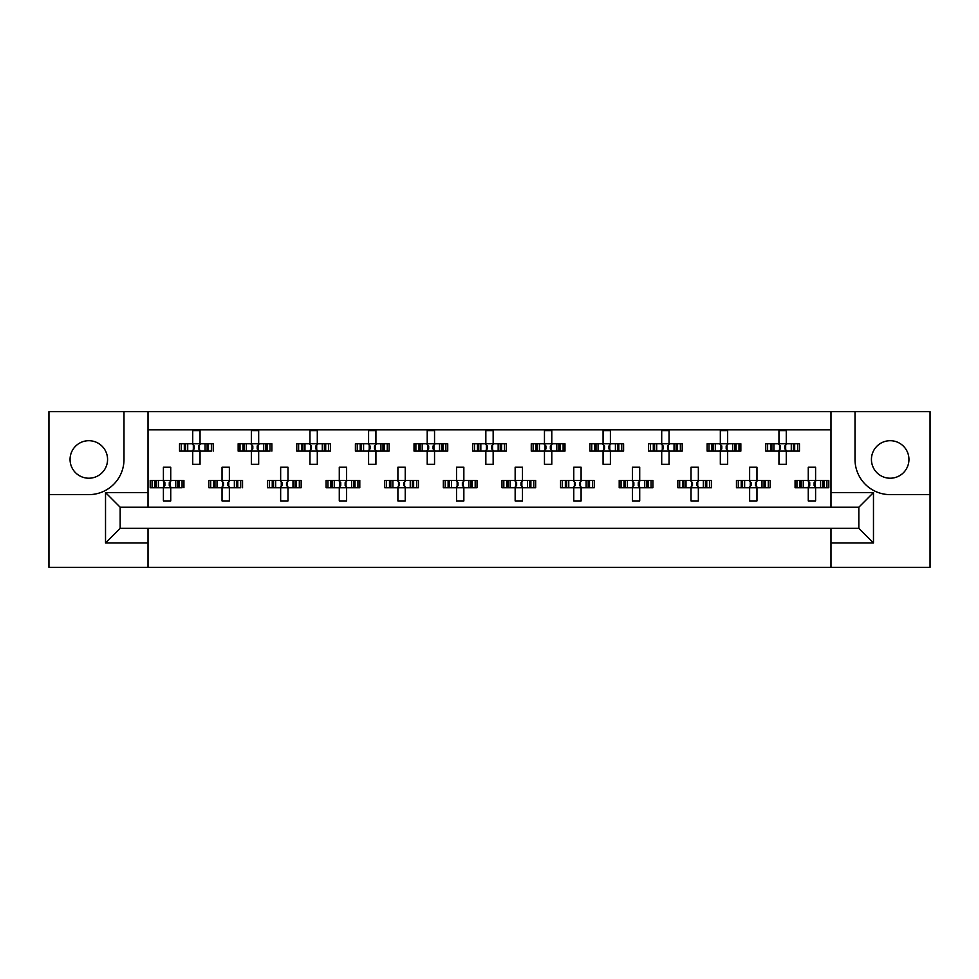 <?xml version="1.0" encoding="UTF-8"?>
<svg xmlns="http://www.w3.org/2000/svg" width="979" height="979" viewBox="0 0 979 979"><rect width="100%" height="100%" fill="white"/><g stroke="black" fill="none" stroke-linecap="round" stroke-linejoin="round"><path stroke-width="1.47" d="M88.808 440.697A18.76 18.76 0 0 0 70.06 459.457A18.76 18.76 0 0 0 88.808 478.217A18.76 18.76 0 0 0 107.568 459.457A18.76 18.76 0 0 0 88.808 440.697M890.192 478.217A18.76 18.76 0 0 1 871.432 459.457A18.76 18.76 0 0 1 890.192 440.697A18.76 18.76 0 0 1 908.94 459.457A18.76 18.76 0 0 1 890.192 478.217M830.975 567.318L930.05 567.318L930.05 411.682L48.95 411.682L48.95 567.318L830.975 567.318L830.975 528.342L858.828 528.342L858.828 507.232L120.172 507.232L120.172 528.342L830.975 528.342M148.025 528.342L148.025 542.99L105.524 542.99L105.524 492.572L148.025 492.572L148.025 411.682M148.025 567.318L148.025 542.99M148.025 429.854L830.975 429.854M181.396 451.099L181.396 443.768L179.536 443.768L179.536 451.099L184.321 451.099L179.536 451.099L179.536 443.768L187.723 443.768L187.723 451.099L185.643 451.099L185.643 443.768L192.728 443.768L192.728 430.589L200.046 430.589L200.046 443.768L207.132 443.768L207.132 451.099L205.052 451.099L205.052 443.768L213.238 443.768L213.238 451.099L213.238 443.768L211.378 443.768L211.378 451.099L208.454 451.099L211.378 451.099M181.396 443.768L184.321 443.768L184.321 451.099L192.728 451.099L192.728 464.291L200.046 464.291L200.046 451.099L208.454 451.099L208.454 443.768L211.378 443.768M240.014 451.099L240.014 443.768L238.154 443.768L238.154 451.099L242.939 451.099L238.154 451.099L238.154 443.768L246.341 443.768L246.341 451.099L244.273 451.099L244.273 443.768L251.346 443.768L251.346 430.589L258.676 430.589L258.676 443.768L265.75 443.768L265.75 451.099L263.681 451.099L263.681 443.768L271.868 443.768L271.868 451.099L271.868 443.768L270.008 443.768L270.008 451.099L267.083 451.099L270.008 451.099M240.014 443.768L242.939 443.768L242.939 451.099L251.346 451.099L251.346 464.291L258.676 464.291L258.676 451.099L267.083 451.099L267.083 443.768L270.008 443.768M298.632 451.099L298.632 443.768L296.772 443.768L296.772 451.099L296.772 443.768L301.556 443.768L301.556 451.099L296.772 451.099L309.964 451.099L309.964 464.291L317.294 464.291L317.294 451.099L324.367 451.099L322.299 451.099L322.299 443.768L324.367 443.768L324.367 451.099L330.486 451.099L330.486 443.768L330.486 451.099L325.701 451.099L325.701 443.768L330.486 443.768L328.626 443.768L328.626 451.099M298.632 443.768L304.958 443.768L304.958 451.099L302.89 451.099L302.89 443.768L309.964 443.768L309.964 430.589L317.294 430.589L317.294 443.768L328.626 443.768M357.262 451.099L357.262 443.768L355.401 443.768L355.401 451.099L355.401 443.768L360.186 443.768L360.186 451.099L355.401 451.099L368.593 451.099L368.593 464.291L375.924 464.291L375.924 451.099L382.997 451.099L380.917 451.099L380.917 443.768L382.997 443.768L382.997 451.099L389.104 451.099L389.104 443.768L389.104 451.099L384.331 451.099L384.331 443.768L389.104 443.768L387.243 443.768L387.243 451.099M357.262 443.768L363.588 443.768L363.588 451.099L361.52 451.099L361.52 443.768L368.593 443.768L368.593 430.589L375.924 430.589L375.924 443.768L387.243 443.768M415.879 451.099L415.879 443.768L414.019 443.768L414.019 451.099L414.019 443.768L418.804 443.768L418.804 451.099L414.019 451.099L427.211 451.099L427.211 464.291L434.541 464.291L434.541 451.099L441.615 451.099L439.547 451.099L439.547 443.768L441.615 443.768L441.615 451.099L447.733 451.099L447.733 443.768L447.733 451.099L442.949 451.099L442.949 443.768L447.733 443.768L445.873 443.768L445.873 451.099M415.879 443.768L422.206 443.768L422.206 451.099L420.138 451.099L420.138 443.768L427.211 443.768L427.211 430.589L434.541 430.589L434.541 443.768L445.873 443.768M474.509 451.099L474.509 443.768L472.649 443.768L472.649 451.099L472.649 443.768L477.434 443.768L477.434 451.099L472.649 451.099L485.841 451.099L485.841 464.291L493.159 464.291L493.159 451.099L500.245 451.099L498.164 451.099L498.164 443.768L500.245 443.768L500.245 451.099L506.351 451.099L506.351 443.768L506.351 451.099L501.566 451.099L501.566 443.768L506.351 443.768L504.491 443.768L504.491 451.099M474.509 443.768L480.836 443.768L480.836 451.099L478.755 451.099L478.755 443.768L485.841 443.768L485.841 430.589L493.159 430.589L493.159 443.768L504.491 443.768M533.127 451.099L533.127 443.768L531.267 443.768L531.267 451.099L531.267 443.768L536.051 443.768L536.051 451.099L531.267 451.099L544.459 451.099L544.459 464.291L551.789 464.291L551.789 451.099L558.862 451.099L556.794 451.099L556.794 443.768L558.862 443.768L558.862 451.099L564.981 451.099L564.981 443.768L564.981 451.099L560.196 451.099L560.196 443.768L564.981 443.768L563.121 443.768L563.121 451.099M533.127 443.768L539.453 443.768L539.453 451.099L537.385 451.099L537.385 443.768L544.459 443.768L544.459 430.589L551.789 430.589L551.789 443.768L563.121 443.768M591.757 451.099L591.757 443.768L589.896 443.768L589.896 451.099L589.896 443.768L594.669 443.768L594.669 451.099L589.896 451.099L603.076 451.099L603.076 464.291L610.406 464.291L610.406 451.099L617.48 451.099L615.412 451.099L615.412 443.768L617.48 443.768L617.48 451.099L623.599 451.099L623.599 443.768L623.599 451.099L618.814 451.099L618.814 443.768L623.599 443.768L621.738 443.768L621.738 451.099M591.757 443.768L598.083 443.768L598.083 451.099L596.003 451.099L596.003 443.768L603.076 443.768L603.076 430.589L610.406 430.589L610.406 443.768L621.738 443.768M650.374 451.099L650.374 443.768L648.514 443.768L648.514 451.099L648.514 443.768L653.299 443.768L653.299 451.099L648.514 451.099L661.706 451.099L661.706 464.291L669.036 464.291L669.036 451.099L676.11 451.099L674.041 451.099L674.041 443.768L676.11 443.768L676.11 451.099L682.228 451.099L682.228 443.768L682.228 451.099L677.444 451.099L677.444 443.768L682.228 443.768L680.368 443.768L680.368 451.099M650.374 443.768L656.701 443.768L656.701 451.099L654.633 451.099L654.633 443.768L661.706 443.768L661.706 430.589L669.036 430.589L669.036 443.768L680.368 443.768M708.992 451.099L708.992 443.768L707.132 443.768L707.132 451.099L707.132 443.768L711.917 443.768L711.917 451.099L707.132 451.099L720.324 451.099L720.324 464.291L727.654 464.291L727.654 451.099L734.727 451.099L732.659 451.099L732.659 443.768L734.727 443.768L734.727 451.099L740.846 451.099L740.846 443.768L740.846 451.099L736.061 451.099L736.061 443.768L740.846 443.768L738.986 443.768L738.986 451.099M708.992 443.768L715.319 443.768L715.319 451.099L713.25 451.099L713.25 443.768L720.324 443.768L720.324 430.589L727.654 430.589L727.654 443.768L738.986 443.768M767.622 451.099L767.622 443.768L765.762 443.768L765.762 451.099L765.762 443.768L770.546 443.768L770.546 451.099L765.762 451.099L778.954 451.099L778.954 464.291L786.272 464.291L786.272 451.099L793.357 451.099L791.277 451.099L791.277 443.768L793.357 443.768L793.357 451.099L799.464 451.099L799.464 443.768L799.464 451.099L794.679 451.099L794.679 443.768L799.464 443.768L797.604 443.768L797.604 451.099M767.622 443.768L773.948 443.768L773.948 451.099L771.868 451.099L771.868 443.768L778.954 443.768L778.954 430.589L786.272 430.589L786.272 443.768L797.604 443.768M152.075 487.738L152.075 480.408L150.215 480.408L150.215 487.738L155 487.738L150.215 487.738L150.215 480.408L158.402 480.408L158.402 487.738L156.334 487.738L156.334 480.408L163.407 480.408L163.407 467.228L170.738 467.228L170.738 480.408L177.811 480.408L177.811 487.738L175.743 487.738L175.743 480.408L183.93 480.408L183.93 487.738L183.93 480.408L182.07 480.408L182.07 487.738L179.145 487.738L182.07 487.738M152.075 480.408L155 480.408L155 487.738L163.407 487.738L163.407 500.93L170.738 500.93L170.738 487.738L179.145 487.738L179.145 480.408L182.07 480.408M210.705 487.738L210.705 480.408L208.845 480.408L208.845 487.738L213.63 487.738L208.845 487.738L208.845 480.408L217.032 480.408L217.032 487.738L214.952 487.738L214.952 480.408L222.037 480.408L222.037 467.228L229.367 467.228L229.367 480.408L236.441 480.408L236.441 487.738L234.36 487.738L234.36 480.408L242.547 480.408L242.547 487.738L242.547 480.408L240.687 480.408L240.687 487.738L237.775 487.738L240.687 487.738M210.705 480.408L213.63 480.408L213.63 487.738L222.037 487.738L222.037 500.93L229.367 500.93L229.367 487.738L237.775 487.738L237.775 480.408L240.687 480.408M269.323 487.738L269.323 480.408L267.463 480.408L267.463 487.738L267.463 480.408L272.248 480.408L272.248 487.738L267.463 487.738L280.655 487.738L280.655 500.93L287.985 500.93L287.985 487.738L295.058 487.738L292.99 487.738L292.99 480.408L295.058 480.408L295.058 487.738L301.177 487.738L301.177 480.408L301.177 487.738L296.392 487.738L296.392 480.408L301.177 480.408L299.317 480.408L299.317 487.738M269.323 480.408L275.65 480.408L275.65 487.738L273.582 487.738L273.582 480.408L280.655 480.408L280.655 467.228L287.985 467.228L287.985 480.408L299.317 480.408M327.953 487.738L327.953 480.408L326.093 480.408L326.093 487.738L326.093 480.408L330.878 480.408L330.878 487.738L326.093 487.738L339.285 487.738L339.285 500.93L346.603 500.93L346.603 487.738L353.688 487.738L351.608 487.738L351.608 480.408L353.688 480.408L353.688 487.738L359.795 487.738L359.795 480.408L359.795 487.738L355.01 487.738L355.01 480.408L359.795 480.408L357.935 480.408L357.935 487.738M327.953 480.408L334.28 480.408L334.28 487.738L332.199 487.738L332.199 480.408L339.285 480.408L339.285 467.228L346.603 467.228L346.603 480.408L357.935 480.408M386.57 487.738L386.57 480.408L384.71 480.408L384.71 487.738L384.71 480.408L389.495 480.408L389.495 487.738L384.71 487.738L397.902 487.738L397.902 500.93L405.233 500.93L405.233 487.738L412.306 487.738L410.238 487.738L410.238 480.408L412.306 480.408L412.306 487.738L418.425 487.738L418.425 480.408L418.425 487.738L413.64 487.738L413.64 480.408L418.425 480.408L416.564 480.408L416.564 487.738M386.57 480.408L392.897 480.408L392.897 487.738L390.829 487.738L390.829 480.408L397.902 480.408L397.902 467.228L405.233 467.228L405.233 480.408L416.564 480.408M445.188 487.738L445.188 480.408L443.34 480.408L443.34 487.738L443.34 480.408L448.113 480.408L448.113 487.738L443.34 487.738L456.52 487.738L456.52 500.93L463.85 500.93L463.85 487.738L470.923 487.738L468.855 487.738L468.855 480.408L470.923 480.408L470.923 487.738L477.042 487.738L477.042 480.408L477.042 487.738L472.257 487.738L472.257 480.408L477.042 480.408L475.182 480.408L475.182 487.738M445.188 480.408L451.527 480.408L451.527 487.738L449.447 487.738L449.447 480.408L456.52 480.408L456.52 467.228L463.85 467.228L463.85 480.408L475.182 480.408M503.818 487.738L503.818 480.408L501.958 480.408L501.958 487.738L501.958 480.408L506.743 480.408L506.743 487.738L501.958 487.738L515.15 487.738L515.15 500.93L522.48 500.93L522.48 487.738L529.553 487.738L527.473 487.738L527.473 480.408L529.553 480.408L529.553 487.738L535.66 487.738L535.66 480.408L535.66 487.738L530.887 487.738L530.887 480.408L535.66 480.408L533.812 480.408L533.812 487.738M503.818 480.408L510.145 480.408L510.145 487.738L508.077 487.738L508.077 480.408L515.15 480.408L515.15 467.228L522.48 467.228L522.48 480.408L533.812 480.408M562.435 487.738L562.435 480.408L560.575 480.408L560.575 487.738L560.575 480.408L565.36 480.408L565.36 487.738L560.575 487.738L573.767 487.738L573.767 500.93L581.098 500.93L581.098 487.738L588.171 487.738L586.103 487.738L586.103 480.408L588.171 480.408L588.171 487.738L594.29 487.738L594.29 480.408L594.29 487.738L589.505 487.738L589.505 480.408L594.29 480.408L592.43 480.408L592.43 487.738M562.435 480.408L568.762 480.408L568.762 487.738L566.694 487.738L566.694 480.408L573.767 480.408L573.767 467.228L581.098 467.228L581.098 480.408L592.43 480.408M621.065 487.738L621.065 480.408L619.205 480.408L619.205 487.738L619.205 480.408L623.99 480.408L623.99 487.738L619.205 487.738L632.397 487.738L632.397 500.93L639.715 500.93L639.715 487.738L646.801 487.738L644.72 487.738L644.72 480.408L646.801 480.408L646.801 487.738L652.907 487.738L652.907 480.408L652.907 487.738L648.122 487.738L648.122 480.408L652.907 480.408L651.047 480.408L651.047 487.738M621.065 480.408L627.392 480.408L627.392 487.738L625.312 487.738L625.312 480.408L632.397 480.408L632.397 467.228L639.715 467.228L639.715 480.408L651.047 480.408M679.683 487.738L679.683 480.408L677.823 480.408L677.823 487.738L677.823 480.408L682.608 480.408L682.608 487.738L677.823 487.738L691.015 487.738L691.015 500.93L698.345 500.93L698.345 487.738L705.418 487.738L703.35 487.738L703.35 480.408L705.418 480.408L705.418 487.738L711.537 487.738L711.537 480.408L711.537 487.738L706.752 487.738L706.752 480.408L711.537 480.408L709.677 480.408L709.677 487.738M679.683 480.408L686.01 480.408L686.01 487.738L683.942 487.738L683.942 480.408L691.015 480.408L691.015 467.228L698.345 467.228L698.345 480.408L709.677 480.408M738.313 487.738L738.313 480.408L736.453 480.408L736.453 487.738L736.453 480.408L741.225 480.408L741.225 487.738L736.453 487.738L749.633 487.738L749.633 500.93L756.963 500.93L756.963 487.738L764.048 487.738L761.968 487.738L761.968 480.408L764.048 480.408L764.048 487.738L770.155 487.738L770.155 480.408L770.155 487.738L765.37 487.738L765.37 480.408L770.155 480.408L768.295 480.408L768.295 487.738M738.313 480.408L744.64 480.408L744.64 487.738L742.559 487.738L742.559 480.408L749.633 480.408L749.633 467.228L756.963 467.228L756.963 480.408L768.295 480.408M796.93 487.738L796.93 480.408L795.07 480.408L795.07 487.738L795.07 480.408L799.855 480.408L799.855 487.738L795.07 487.738L808.262 487.738L808.262 500.93L815.593 500.93L815.593 487.738L822.666 487.738L820.598 487.738L820.598 480.408L822.666 480.408L822.666 487.738L828.785 487.738L828.785 480.408L828.785 487.738L824 487.738L824 480.408L828.785 480.408L826.925 480.408L826.925 487.738M796.93 480.408L803.257 480.408L803.257 487.738L801.189 487.738L801.189 480.408L808.262 480.408L808.262 467.228L815.593 467.228L815.593 480.408L826.925 480.408M148.025 492.572L148.025 507.232M830.975 507.232L830.975 492.572L873.476 492.572L873.476 542.99L830.975 542.99M830.975 411.682L830.975 492.572M48.95 494.628L88.808 494.628A35.171 35.171 0 0 0 123.99 459.457L123.99 411.682M855.01 411.682L855.01 459.457A35.171 35.171 0 0 0 890.192 494.628L930.05 494.628M873.476 492.572L858.828 507.232M873.476 542.99L858.828 528.342M120.172 507.232L105.524 492.572M120.172 528.342L105.524 542.99M164.019 481.754L164.876 482.61L164.876 485.547L164.019 486.404L164.019 481.754L162.673 480.408M170.738 487.738L163.407 487.738M170.738 480.408L163.407 480.408M170.126 486.404L169.269 485.547L169.269 482.61L170.126 481.754L170.126 486.404L171.472 487.738M171.472 480.408L170.126 481.754M162.673 487.738L164.019 486.404M193.328 445.115L194.185 445.971L194.185 448.908L193.328 449.765L193.328 445.115L191.994 443.768M200.046 451.099L192.728 451.099M200.046 443.768L192.728 443.768M199.447 449.765L198.59 448.908L198.59 445.971L199.447 445.115L199.447 449.765L200.781 451.099M200.781 443.768L199.447 445.115M191.994 451.099L193.328 449.765M222.637 481.754L223.493 482.61L223.493 485.547L222.637 486.404L222.637 481.754L221.303 480.408M229.367 487.738L222.037 487.738M229.367 480.408L222.037 480.408M228.756 486.404L227.899 485.547L227.899 482.61L228.756 481.754L228.756 486.404L230.089 487.738M230.089 480.408L228.756 481.754M221.303 487.738L222.637 486.404M281.267 481.754L282.123 482.61L282.123 485.547L281.267 486.404L281.267 481.754L279.921 480.408M287.985 487.738L280.655 487.738M287.985 480.408L280.655 480.408M287.373 486.404L286.517 485.547L286.517 482.61L287.373 481.754L287.373 486.404L288.719 487.738M288.719 480.408L287.373 481.754M279.921 487.738L281.267 486.404M339.884 481.754L340.741 482.61L340.741 485.547L339.884 486.404L339.884 481.754L338.55 480.408M346.603 487.738L339.285 487.738M346.603 480.408L339.285 480.408M346.003 486.404L345.146 485.547L345.146 482.61L346.003 481.754L346.003 486.404L347.337 487.738M347.337 480.408L346.003 481.754M338.55 487.738L339.884 486.404M398.514 481.754L399.371 482.61L399.371 485.547L398.514 486.404L398.514 481.754L397.168 480.408M405.233 487.738L397.902 487.738M405.233 480.408L397.902 480.408M404.621 486.404L403.764 485.547L403.764 482.61L404.621 481.754L404.621 486.404L405.967 487.738M405.967 480.408L404.621 481.754M397.168 487.738L398.514 486.404M457.988 482.61L457.988 485.547L457.988 482.61L455.798 480.408M463.85 487.738L456.52 487.738M462.382 482.61L462.382 485.547L462.382 482.61L463.251 481.754L463.251 486.404L464.584 487.738M463.85 480.408L456.52 480.408M464.584 480.408L463.251 481.754M455.798 487.738L457.988 485.547M462.382 485.547L463.251 486.404M516.618 482.61L516.618 485.547L516.618 482.61L514.416 480.408M522.48 487.738L515.15 487.738M521.012 482.61L521.012 485.547L521.012 482.61L521.868 481.754L521.868 486.404L523.202 487.738M522.48 480.408L515.15 480.408M523.202 480.408L521.868 481.754M514.416 487.738L516.618 485.547M521.012 485.547L521.868 486.404M574.379 481.754L575.236 482.61L575.236 485.547L574.379 486.404L574.379 481.754L573.033 480.408M581.098 487.738L573.767 487.738M581.098 480.408L573.767 480.408M580.486 486.404L579.629 485.547L579.629 482.61L580.486 481.754L580.486 486.404L581.832 487.738M581.832 480.408L580.486 481.754M573.033 487.738L574.379 486.404M632.997 481.754L633.854 482.61L633.854 485.547L632.997 486.404L632.997 481.754L631.663 480.408M639.715 487.738L632.397 487.738M638.259 482.61L638.259 485.547L638.259 482.61L639.116 481.754L639.116 486.404L640.45 487.738M639.715 480.408L632.397 480.408M640.45 480.408L639.116 481.754M631.663 487.738L632.997 486.404M638.259 485.547L639.116 486.404M251.958 445.115L252.815 445.971L252.815 448.908L251.958 449.765L251.958 445.115L250.612 443.768M258.676 451.099L251.346 451.099M258.676 443.768L251.346 443.768M258.064 449.765L257.208 448.908L257.208 445.971L258.064 445.115L258.064 449.765L259.411 451.099M259.411 443.768L258.064 445.115M250.612 451.099L251.958 449.765M311.432 445.971L311.432 448.908L311.432 445.971L309.229 443.768M317.294 451.099L309.964 451.099M317.294 443.768L309.964 443.768M316.694 449.765L315.825 448.908L315.825 445.971L316.694 445.115L316.694 449.765L318.028 451.099M318.028 443.768L316.694 445.115M309.229 451.099L311.432 448.908M369.193 445.115L370.062 445.971L370.062 448.908L369.193 449.765L369.193 445.115L367.859 443.768M375.924 451.099L368.593 451.099M375.924 443.768L368.593 443.768M375.312 449.765L374.455 448.908L374.455 445.971L375.312 445.115L375.312 449.765L376.646 451.099M376.646 443.768L375.312 445.115M367.859 451.099L369.193 449.765M427.823 445.115L428.68 445.971L428.68 448.908L427.823 449.765L427.823 445.115L426.477 443.768M434.541 451.099L427.211 451.099M434.541 443.768L427.211 443.768M433.93 449.765L433.073 448.908L433.073 445.971L433.93 445.115L433.93 449.765L435.276 451.099M435.276 443.768L433.93 445.115M426.477 451.099L427.823 449.765M486.441 445.115L487.297 445.971L487.297 448.908L486.441 449.765L486.441 445.115L485.107 443.768M493.159 451.099L485.841 451.099M493.159 443.768L485.841 443.768M492.559 449.765L491.703 448.908L491.703 445.971L492.559 445.115L492.559 449.765L493.893 451.099M493.893 443.768L492.559 445.115M485.107 451.099L486.441 449.765M545.07 445.115L545.927 445.971L545.927 448.908L545.07 449.765L545.07 445.115L543.724 443.768M551.789 451.099L544.459 451.099M551.789 443.768L544.459 443.768M551.177 449.765L550.32 448.908L550.32 445.971L551.177 445.115L551.177 449.765L552.523 451.099M552.523 443.768L551.177 445.115M543.724 451.099L545.07 449.765M604.545 445.971L604.545 448.908L604.545 445.971L602.354 443.768M610.406 451.099L603.076 451.099M610.406 443.768L603.076 443.768M609.807 449.765L608.938 448.908L608.938 445.971L609.807 445.115L609.807 449.765L611.141 451.099M611.141 443.768L609.807 445.115M602.354 451.099L604.545 448.908M691.627 481.754L692.483 482.61L692.483 485.547L691.627 486.404L691.627 481.754L690.281 480.408M698.345 487.738L691.015 487.738M696.877 482.61L696.877 485.547L696.877 482.61L697.733 481.754L697.733 486.404L699.079 487.738M698.345 480.408L691.015 480.408M699.079 480.408L697.733 481.754M690.281 487.738L691.627 486.404M696.877 485.547L697.733 486.404M750.244 481.754L751.101 482.61L751.101 485.547L750.244 486.404L750.244 481.754L748.911 480.408M756.963 487.738L749.633 487.738M756.963 480.408L749.633 480.408M756.363 486.404L755.507 485.547L755.507 482.61L756.363 481.754L756.363 486.404L757.697 487.738M757.697 480.408L756.363 481.754M748.911 487.738L750.244 486.404M808.874 481.754L809.731 482.61L809.731 485.547L808.874 486.404L808.874 481.754L807.528 480.408M815.593 487.738L808.262 487.738M814.124 482.61L814.124 485.547L814.124 482.61L814.981 481.754L814.981 486.404L816.327 487.738M815.593 480.408L808.262 480.408M816.327 480.408L814.981 481.754M807.528 487.738L808.874 486.404M814.124 485.547L814.981 486.404M662.306 445.115L663.175 445.971L663.175 448.908L662.306 449.765L662.306 445.115L660.972 443.768M669.036 451.099L661.706 451.099M669.036 443.768L661.706 443.768M668.424 449.765L667.568 448.908L667.568 445.971L668.424 445.115L668.424 449.765L669.771 451.099M669.771 443.768L668.424 445.115M660.972 451.099L662.306 449.765M720.936 445.115L721.792 445.971L721.792 448.908L720.936 449.765L720.936 445.115L719.589 443.768M727.654 451.099L720.324 451.099M727.654 443.768L720.324 443.768M727.042 449.765L726.185 448.908L726.185 445.971L727.042 445.115L727.042 449.765L728.388 451.099M728.388 443.768L727.042 445.115M719.589 451.099L720.936 449.765M780.41 445.971L780.41 448.908L780.41 445.971L778.219 443.768M786.272 451.099L778.954 451.099M786.272 443.768L778.954 443.768M785.672 449.765L784.815 448.908L784.815 445.971L785.672 445.115L785.672 449.765L787.006 451.099M787.006 443.768L785.672 445.115M778.219 451.099L780.41 448.908M457.132 486.404L457.132 481.754M515.749 486.404L515.749 481.754M310.576 449.765L310.576 445.115M603.688 449.765L603.688 445.115M779.553 449.765L779.553 445.115"/></g></svg>
